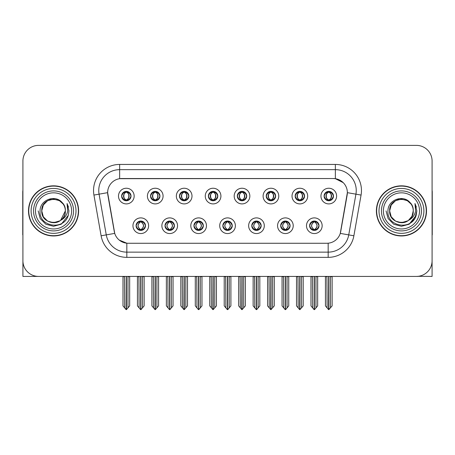 <?xml version="1.0" encoding="UTF-8"?>
<svg xmlns="http://www.w3.org/2000/svg" width="455" height="455" viewBox="0 0 455 455"><rect width="100%" height="100%" fill="white"/><g stroke="black" fill="none" stroke-linecap="round" stroke-linejoin="round"><path stroke-width="0.68" d="M121.627 196.071A4.698 4.698 0 0 0 126.325 200.769A4.698 4.698 0 0 0 131.023 196.071A4.698 4.698 0 0 0 126.325 191.373A4.698 4.698 0 0 0 121.627 196.071L121.673 196.071C122.645 198.698 123.862 199.961 125.33 199.864L125.011 200.581M118.493 196.071A7.832 7.832 0 0 0 126.325 203.903A7.832 7.832 0 0 0 134.157 196.071A7.832 7.832 0 0 0 126.325 188.239A7.832 7.832 0 0 0 118.493 196.071M193.932 225.725A4.698 4.698 0 0 0 198.63 230.423A4.698 4.698 0 0 0 203.328 225.725A4.698 4.698 0 0 0 198.63 221.028A4.698 4.698 0 0 0 193.932 225.725L193.978 225.725C194.865 228.256 196.088 229.519 197.635 229.519L198.192 229.519C195.087 226.988 195.087 224.457 198.192 221.926L197.635 221.926C196.116 221.898 194.894 223.16 193.978 225.725M190.799 225.725A7.832 7.832 0 0 0 198.63 233.557A7.832 7.832 0 0 0 206.462 225.725A7.832 7.832 0 0 0 198.63 217.894A7.832 7.832 0 0 0 190.799 225.725M165.011 225.725A4.698 4.698 0 0 0 169.709 230.423A4.698 4.698 0 0 0 174.407 225.725A4.698 4.698 0 0 0 169.709 221.028A4.698 4.698 0 0 0 165.011 225.725L165.051 225.725C165.944 228.256 167.167 229.519 168.714 229.519L169.271 229.519C166.166 226.988 166.166 224.457 169.271 221.926L168.714 221.926C167.19 221.898 165.973 223.16 165.051 225.725M161.878 225.725A7.832 7.832 0 0 0 169.709 233.557A7.832 7.832 0 0 0 177.541 225.725A7.832 7.832 0 0 0 169.709 217.894A7.832 7.832 0 0 0 161.878 225.725M280.695 225.725A4.698 4.698 0 0 0 285.399 230.423A4.698 4.698 0 0 0 290.097 225.725A4.698 4.698 0 0 0 285.399 221.028A4.698 4.698 0 0 0 280.695 225.725L280.741 225.725C281.634 228.256 282.851 229.519 284.403 229.519L284.961 229.519C281.85 226.988 281.85 224.457 284.961 221.926L284.403 221.926C282.879 221.898 281.656 223.16 280.741 225.725M277.567 225.725A7.832 7.832 0 0 0 285.399 233.557A7.832 7.832 0 0 0 293.225 225.725A7.832 7.832 0 0 0 285.399 217.894A7.832 7.832 0 0 0 277.567 225.725M237.317 196.071A4.698 4.698 0 0 0 242.014 200.769A4.698 4.698 0 0 0 246.712 196.071A4.698 4.698 0 0 0 242.014 191.373A4.698 4.698 0 0 0 237.317 196.071L237.356 196.071C238.329 198.698 239.552 199.961 241.019 199.864L240.701 200.581M234.183 196.071A7.832 7.832 0 0 0 242.014 203.903A7.832 7.832 0 0 0 249.846 196.071A7.832 7.832 0 0 0 242.014 188.239A7.832 7.832 0 0 0 234.183 196.071M295.159 196.071A4.698 4.698 0 0 0 299.856 200.769A4.698 4.698 0 0 0 304.554 196.071A4.698 4.698 0 0 0 299.856 191.373A4.698 4.698 0 0 0 295.159 196.071L295.204 196.071C296.177 198.698 297.394 199.961 298.861 199.864L298.543 200.581M292.025 196.071A7.832 7.832 0 0 0 299.856 203.903A7.832 7.832 0 0 0 307.688 196.071A7.832 7.832 0 0 0 299.856 188.239A7.832 7.832 0 0 0 292.025 196.071M136.09 225.725A4.698 4.698 0 0 0 140.788 230.423A4.698 4.698 0 0 0 145.486 225.725A4.698 4.698 0 0 0 140.788 221.028A4.698 4.698 0 0 0 136.09 225.725L136.13 225.725C137.023 228.256 138.24 229.519 139.793 229.519L140.35 229.519C137.239 226.988 137.239 224.457 140.35 221.926L139.793 221.926C138.269 221.898 137.052 223.16 136.13 225.725M132.957 225.725A7.832 7.832 0 0 0 140.788 233.557A7.832 7.832 0 0 0 148.62 225.725A7.832 7.832 0 0 0 140.788 217.894A7.832 7.832 0 0 0 132.957 225.725M208.39 196.071A4.698 4.698 0 0 0 213.094 200.769A4.698 4.698 0 0 0 217.791 196.071A4.698 4.698 0 0 0 213.094 191.373A4.698 4.698 0 0 0 208.39 196.071L208.435 196.071C209.408 198.698 210.631 199.961 212.098 199.864L211.78 200.581M205.262 196.071A7.832 7.832 0 0 0 213.094 203.903A7.832 7.832 0 0 0 220.92 196.071A7.832 7.832 0 0 0 213.094 188.239A7.832 7.832 0 0 0 205.262 196.071M150.548 196.071A4.698 4.698 0 0 0 155.246 200.769A4.698 4.698 0 0 0 159.944 196.071A4.698 4.698 0 0 0 155.246 191.373A4.698 4.698 0 0 0 150.548 196.071L150.594 196.071C151.566 198.698 152.783 199.961 154.251 199.864L153.932 200.581M147.414 196.071A7.832 7.832 0 0 0 155.246 203.903A7.832 7.832 0 0 0 163.078 196.071A7.832 7.832 0 0 0 155.246 188.239A7.832 7.832 0 0 0 147.414 196.071M179.469 196.071A4.698 4.698 0 0 0 184.167 200.769A4.698 4.698 0 0 0 188.87 196.071A4.698 4.698 0 0 0 184.167 191.373A4.698 4.698 0 0 0 179.469 196.071L179.515 196.071C180.487 198.698 181.71 199.961 183.177 199.864L182.853 200.581M176.341 196.071A7.832 7.832 0 0 0 184.167 203.903A7.832 7.832 0 0 0 191.999 196.071A7.832 7.832 0 0 0 184.167 188.239A7.832 7.832 0 0 0 176.341 196.071M251.774 225.725A4.698 4.698 0 0 0 256.472 230.423A4.698 4.698 0 0 0 261.17 225.725A4.698 4.698 0 0 0 256.472 221.028A4.698 4.698 0 0 0 251.774 225.725L251.82 225.725C252.707 228.256 253.93 229.519 255.482 229.519L256.04 229.519C252.929 226.988 252.929 224.457 256.04 221.926L255.482 221.926C253.958 221.898 252.735 223.16 251.82 225.725M248.64 225.725A7.832 7.832 0 0 0 256.472 233.557A7.832 7.832 0 0 0 264.304 225.725A7.832 7.832 0 0 0 256.472 217.894A7.832 7.832 0 0 0 248.64 225.725M222.853 225.725A4.698 4.698 0 0 0 227.551 230.423A4.698 4.698 0 0 0 232.249 225.725A4.698 4.698 0 0 0 227.551 221.028A4.698 4.698 0 0 0 222.853 225.725L222.899 225.725C223.786 228.256 225.009 229.519 226.562 229.519L227.113 229.519C224.008 226.988 224.008 224.457 227.113 221.926L226.562 221.926C225.037 221.898 223.814 223.16 222.899 225.725M219.719 225.725A7.832 7.832 0 0 0 227.551 233.557A7.832 7.832 0 0 0 235.383 225.725A7.832 7.832 0 0 0 227.551 217.894A7.832 7.832 0 0 0 219.719 225.725M324.079 196.071A4.698 4.698 0 0 0 328.777 200.769A4.698 4.698 0 0 0 333.475 196.071A4.698 4.698 0 0 0 328.777 191.373A4.698 4.698 0 0 0 324.079 196.071L324.125 196.071C325.098 198.698 326.315 199.961 327.782 199.864L327.464 200.581M320.946 196.071A7.832 7.832 0 0 0 328.777 203.903A7.832 7.832 0 0 0 336.609 196.071A7.832 7.832 0 0 0 328.777 188.239A7.832 7.832 0 0 0 320.946 196.071M266.238 196.071A4.698 4.698 0 0 0 270.935 200.769A4.698 4.698 0 0 0 275.633 196.071A4.698 4.698 0 0 0 270.935 191.373A4.698 4.698 0 0 0 266.238 196.071L266.283 196.071C267.256 198.698 268.473 199.961 269.94 199.864L269.622 200.581M263.104 196.071A7.832 7.832 0 0 0 270.935 203.903A7.832 7.832 0 0 0 278.767 196.071A7.832 7.832 0 0 0 270.935 188.239A7.832 7.832 0 0 0 263.104 196.071M309.622 225.725A4.698 4.698 0 0 0 314.32 230.423A4.698 4.698 0 0 0 319.018 225.725A4.698 4.698 0 0 0 314.32 221.028A4.698 4.698 0 0 0 309.622 225.725L309.662 225.725C310.555 228.256 311.772 229.519 313.324 229.519L313.882 229.519C310.771 226.988 310.771 224.457 313.882 221.926L313.324 221.926C311.8 221.898 310.583 223.16 309.662 225.725M306.488 225.725A7.832 7.832 0 0 0 314.32 233.557A7.832 7.832 0 0 0 322.151 225.725A7.832 7.832 0 0 0 314.32 217.894A7.832 7.832 0 0 0 306.488 225.725M107.636 192.624A14.094 14.094 0 0 0 107.852 195.076L114.296 231.618A14.094 14.094 0 0 0 128.173 243.266L326.826 243.266A14.094 14.094 0 0 0 340.704 231.618L347.148 195.076A14.094 14.094 0 0 0 333.27 178.531L121.73 178.531A14.094 14.094 0 0 0 107.636 192.624L107.79 190.537M418.156 276.321L432.091 276.418L432.091 161.042A15.663 15.663 0 0 0 416.433 145.378L38.567 145.378A15.663 15.663 0 0 0 22.909 161.042L22.909 276.418L70.258 276.418M384.742 276.418L418.156 276.418M28.494 210.898A25.059 25.059 0 0 0 53.553 235.957A25.059 25.059 0 0 0 78.613 210.898A25.059 25.059 0 0 0 53.553 185.839A25.059 25.059 0 0 0 28.494 210.898M376.387 210.898A25.059 25.059 0 0 0 401.447 235.957A25.059 25.059 0 0 0 426.506 210.898A25.059 25.059 0 0 0 401.447 185.839A25.059 25.059 0 0 0 376.387 210.898M119.642 164.437L335.358 164.437A26.1 26.1 0 0 1 361.065 195.07L353.882 235.792A26.1 26.1 0 0 1 328.174 257.359L126.826 257.359A26.1 26.1 0 0 1 101.118 235.792L93.935 195.07A26.1 26.1 0 0 1 119.642 164.437L119.642 169.658L335.358 169.658A20.884 20.884 0 0 1 355.924 194.166L348.74 234.882A20.884 20.884 0 0 1 328.174 252.138L126.826 252.138A20.884 20.884 0 0 1 106.26 234.882L99.076 194.166A20.884 20.884 0 0 1 119.642 169.658L119.642 178.684L333.27 178.531L335.358 178.684L343.235 182.66M326.826 243.266L128.173 243.266M126.826 257.359L126.826 243.203L119.301 240.121M361.065 195.07L347.364 192.658L340.272 233.392L353.882 235.792M101.118 235.792L114.728 233.392L107.636 192.658L99.076 194.166A20.884 20.884 0 0 1 98.763 190.537M340.704 231.618L340.619 232.061M114.381 232.061L114.296 231.618M416.433 145.378L38.567 145.378M22.909 161.042L22.909 260.755A15.663 15.663 0 0 0 38.567 276.418L416.433 276.418A15.663 15.663 0 0 0 432.091 260.755L432.091 161.042M315.127 230.355L314.752 229.519L315.309 229.519C316.834 229.553 318.056 228.285 318.972 225.72C318.079 223.189 316.856 221.926 315.309 221.926L315.628 221.215M315.127 221.096L314.752 221.926L315.309 221.926M314.035 229.519L313.643 230.372L314.041 229.519C310.737 226.988 310.737 224.457 314.041 221.926L313.643 221.073L314.041 221.926C310.845 224.457 310.845 226.988 314.035 229.519M313.882 221.926L313.512 221.096M314.752 221.926C317.863 224.457 317.863 226.988 314.752 229.519L314.598 229.519C317.789 226.988 317.789 224.457 314.598 221.926L314.991 221.073M314.752 229.519L314.991 230.372M312.454 276.418L312.648 307.881L314.104 309.622L314.53 309.622L317.658 305.891L317.658 276.68L315.986 276.68L315.986 307.881M314.422 276.418L314.422 309.622M314.212 309.622L314.212 276.418M310.975 276.418L310.975 305.891L312.648 307.881M312.648 276.68L310.975 276.68M326.917 276.418L327.111 307.881L328.567 309.622L328.675 276.418M328.885 276.418L328.885 309.622L332.122 305.891L332.122 276.68L330.449 276.68L330.643 276.418M325.439 276.418L325.439 305.891L327.111 307.881M327.111 276.68L325.439 276.68M330.449 307.881L330.449 276.68M327.97 200.7L328.339 199.864L327.782 199.864M327.97 191.441L328.339 192.277L327.782 192.277C326.269 192.249 325.052 193.517 324.125 196.071M333.475 196.071L333.435 196.071C332.531 193.546 331.308 192.283 329.773 192.277L329.215 192.277C330.711 193.074 331.496 194.342 331.587 196.071C331.496 197.806 330.711 199.068 329.215 199.864L329.773 199.864L330.091 200.581M333.435 196.071C332.491 198.647 331.274 199.916 329.773 199.864M328.339 199.864L328.493 199.864C326.963 199.068 326.155 197.806 326.064 196.071C326.155 194.342 326.963 193.074 328.493 192.277L328.106 191.424L328.499 192.277C325.581 192.374 325.49 199.381 328.499 199.864L328.106 200.723L328.339 199.864C326.849 199.068 326.059 197.806 325.973 196.071C326.059 194.342 326.849 193.074 328.339 192.277M329.062 192.277L329.062 192.277C331.974 192.374 332.07 199.381 329.056 199.864L329.448 200.723L329.062 199.864C330.592 199.068 331.405 197.806 331.496 196.071C331.405 194.342 330.592 193.074 329.062 192.277L329.454 191.424L329.056 192.277M286.206 230.355L285.831 229.519L286.388 229.519C287.913 229.553 289.135 228.285 290.051 225.72C289.158 223.189 287.935 221.926 286.388 221.926L286.707 221.215M286.206 221.096L285.831 221.926L286.388 221.926M285.114 229.519L284.722 230.372L285.12 229.519C281.816 226.988 281.816 224.457 285.12 221.926L284.722 221.073L285.12 221.926C281.924 224.457 281.924 226.988 285.114 229.519M284.961 221.926L284.585 221.096M285.831 221.926C288.942 224.457 288.942 226.988 285.831 229.519L285.677 229.519C288.868 226.988 288.868 224.457 285.677 221.926L286.07 221.073M285.831 229.519L286.07 230.372M283.533 276.418L283.727 307.881L285.183 309.622L285.609 309.622L288.737 305.891L288.737 276.68L287.065 276.68L287.065 307.881M285.501 276.418L285.501 309.622M285.291 309.622L285.291 276.418M282.055 276.418L282.055 305.891L283.727 307.881M283.727 276.68L282.055 276.68M257.28 230.355L256.91 229.519L257.467 229.519C258.992 229.553 260.209 228.285 261.13 225.72C260.232 223.189 259.014 221.926 257.467 221.926L257.786 221.215M257.28 221.096L256.91 221.926L257.467 221.926M256.193 229.519L255.801 230.372L256.193 229.519C252.895 226.988 252.895 224.457 256.193 221.926L255.801 221.073L256.193 221.926C253.003 224.457 253.003 226.988 256.193 229.519M256.04 221.926L255.664 221.096M256.91 221.926C260.021 224.457 260.021 226.988 256.91 229.519L256.757 229.519C259.947 226.988 259.947 224.457 256.757 221.926L257.149 221.073M256.91 229.519L257.149 230.372M254.612 276.418L254.806 307.881L256.262 309.622L256.688 309.622L259.816 305.891L259.816 276.68L258.144 276.68L258.144 307.881M256.58 276.418L256.58 309.622M256.37 309.622L256.37 276.418M253.134 276.418L253.134 305.891L254.806 307.881M254.806 276.68L253.134 276.68M228.359 230.355L227.989 229.519L228.546 229.519C230.071 229.553 231.288 228.285 232.209 225.72C231.311 223.189 230.094 221.926 228.546 221.926L228.865 221.215M228.359 221.096L227.989 221.926L228.546 221.926M227.273 229.519L226.88 230.372L227.273 229.519C223.968 226.988 223.968 224.457 227.273 221.926L226.88 221.073L227.273 221.926C224.082 224.457 224.082 226.988 227.273 229.519M227.113 221.926L226.744 221.096M227.989 221.926C231.1 224.457 231.1 226.988 227.989 229.519L227.836 229.519C231.026 226.988 231.026 224.457 227.836 221.926L228.228 221.073M227.989 229.519L228.228 230.372M225.686 276.418L225.879 307.881L227.341 309.622L227.767 309.622L230.895 305.891L230.895 276.68L229.223 276.68L229.223 307.881M227.659 276.418L227.659 309.622M227.449 309.622L227.449 276.418M224.213 276.418L224.213 305.891L225.879 307.881M225.879 276.68L224.213 276.68M297.991 276.418L298.184 307.881L299.64 309.622L299.754 276.418M299.959 276.418L299.959 309.622L303.201 305.891L303.201 276.68L301.528 276.68L301.722 276.418M296.518 276.418L296.518 305.891L298.184 307.881M298.184 276.68L296.518 276.68M301.528 307.881L301.528 276.68M299.049 200.7L299.418 199.864L298.861 199.864M299.049 191.441L299.418 192.277L298.861 192.277C297.348 192.249 296.131 193.517 295.204 196.071M304.554 196.071L304.514 196.071C303.604 193.546 302.387 192.283 300.852 192.277L300.294 192.277C301.784 193.074 302.575 194.342 302.666 196.071C302.575 197.806 301.784 199.068 300.294 199.864L300.852 199.864L301.17 200.581M304.514 196.071C303.57 198.647 302.353 199.916 300.852 199.864M299.418 199.864L299.572 199.864C298.042 199.068 297.234 197.806 297.143 196.071C297.234 194.342 298.042 193.074 299.572 192.277L299.18 191.424L299.578 192.277C296.66 192.374 296.569 199.381 299.578 199.864L299.185 200.723L299.418 199.864C297.928 199.068 297.138 197.806 297.047 196.071C297.138 194.342 297.928 193.074 299.418 192.277M300.141 192.277L300.141 192.277C303.053 192.374 303.144 199.381 300.135 199.864L300.527 200.723L300.141 199.864C301.671 199.068 302.484 197.806 302.569 196.071C302.484 194.342 301.671 193.074 300.141 192.277L300.533 191.424L300.135 192.277M269.07 276.418L269.263 307.881L270.719 309.622L270.833 276.418M271.038 276.418L271.038 309.622L274.274 305.891L274.274 276.68L272.608 276.68L272.801 276.418M267.591 276.418L267.591 305.891L269.263 307.881M269.263 276.68L267.591 276.68M272.608 307.881L272.608 276.68M270.128 200.7L270.498 199.864L269.94 199.864M270.128 191.441L270.498 192.277L269.94 192.277C268.427 192.249 267.21 193.517 266.283 196.071M275.633 196.071L275.588 196.071C274.683 193.546 273.466 192.283 271.931 192.277L271.373 192.277C272.863 193.074 273.654 194.342 273.745 196.071C273.654 197.806 272.863 199.068 271.373 199.864L271.931 199.864L272.249 200.581M275.588 196.071C274.649 198.647 273.427 199.916 271.931 199.864M270.498 199.864L270.651 199.864C269.121 199.068 268.308 197.806 268.223 196.071C268.308 194.342 269.121 193.074 270.651 192.277L270.259 191.424L270.657 192.277C267.739 192.374 267.648 199.381 270.657 199.864L270.264 200.723L270.498 199.864C269.007 199.068 268.217 197.806 268.126 196.071C268.217 194.342 269.007 193.074 270.498 192.277M271.22 192.277L271.22 192.277C274.132 192.374 274.223 199.381 271.214 199.864L271.607 200.723L271.22 199.864C272.75 199.068 273.557 197.806 273.648 196.071C273.557 194.342 272.75 193.074 271.22 192.277L271.612 191.424L271.214 192.277M240.149 276.418L240.342 307.881L241.798 309.622L241.906 276.418M242.117 276.418L242.117 309.622L245.353 305.891L245.353 276.68L243.681 276.68L243.874 276.418M238.67 276.418L238.67 305.891L240.342 307.881M240.342 276.68L238.67 276.68M243.681 307.881L243.681 276.68M241.201 200.7L241.577 199.864L241.019 199.864M241.201 191.441L241.577 192.277L241.019 192.277C239.506 192.249 238.283 193.517 237.356 196.071M246.712 196.071L246.667 196.071C245.763 193.546 244.545 192.283 243.01 192.277L242.452 192.277C243.943 193.074 244.733 194.342 244.818 196.071C244.733 197.806 243.943 199.068 242.452 199.864L243.01 199.864L243.328 200.581M246.667 196.071C245.728 198.647 244.506 199.916 243.01 199.864M241.577 199.864L241.73 199.864C240.2 199.068 239.387 197.806 239.296 196.071C239.387 194.342 240.2 193.074 241.73 192.277L241.338 191.424L241.736 192.277C238.818 192.374 238.721 199.381 241.736 199.864L241.343 200.723L241.577 199.864C240.081 199.068 239.296 197.806 239.205 196.071C239.296 194.342 240.081 193.074 241.577 192.277M242.299 192.277L242.299 192.277C245.211 192.374 245.302 199.381 242.293 199.864L242.686 200.723L242.299 199.864C243.829 199.068 244.636 197.806 244.727 196.071C244.636 194.342 243.829 193.074 242.299 192.277L242.686 191.424L242.293 192.277M211.228 276.418L211.421 307.881L212.877 309.622L212.986 276.418M213.196 276.418L213.196 309.622L216.432 305.891L216.432 276.68L214.76 276.68L214.953 276.418M209.749 276.418L209.749 305.891L211.421 307.881M211.421 276.68L209.749 276.68M214.76 307.881L214.76 276.68M212.28 200.7L212.656 199.864L212.098 199.864M212.28 191.441L212.656 192.277L212.098 192.277C210.585 192.249 209.363 193.517 208.435 196.071M217.791 196.071L217.746 196.071C216.842 193.546 215.619 192.283 214.083 192.277L213.531 192.277C215.022 193.074 215.812 194.342 215.898 196.071C215.812 197.806 215.022 199.068 213.531 199.864L214.083 199.864L214.407 200.581M217.746 196.071C216.807 198.647 215.585 199.916 214.083 199.864M212.656 199.864L212.809 199.864C211.279 199.068 210.466 197.806 210.375 196.071C210.466 194.342 211.279 193.074 212.809 192.277C209.892 192.374 209.8 199.381 212.809 199.864L212.656 199.864C211.16 199.068 210.369 197.806 210.284 196.071C210.369 194.342 211.16 193.074 212.656 192.277L212.656 192.277M213.378 192.277L213.378 192.277C216.29 192.374 216.381 199.381 213.372 199.864L213.765 200.723L213.378 199.864C214.908 199.068 215.715 197.806 215.806 196.071C215.715 194.342 214.908 193.074 213.378 192.277L213.765 191.424L213.372 192.277M22.909 244.312L22.909 239.091M22.909 234.899A10.442 10.442 0 0 0 22.75 234.911L22.75 192.107A10.442 10.442 0 0 1 22.909 190.304M432.091 239.091L432.091 244.312M432.091 190.304A10.442 10.442 0 0 1 432.25 192.107L432.25 234.911A10.442 10.442 0 0 0 432.091 234.899M71.617 210.898A18.064 18.064 0 0 1 53.553 228.967A18.064 18.064 0 0 1 35.484 210.898A18.064 18.064 0 0 1 53.553 192.835A18.064 18.064 0 0 1 71.617 210.898M59.992 220.789L53.553 222.7L47.65 221.119L43.333 216.802L41.752 210.898C41.03 195.673 66.077 195.673 65.355 210.898C66.077 226.124 41.03 226.124 41.752 210.898C41.03 195.673 66.077 195.673 65.355 210.898L60.578 220.379A11.802 11.802 0 0 0 63.114 203.982C57.046 193.648 39.812 199.216 40.068 210.898C38.703 227.085 64.109 230.719 68.267 215.397L68.944 210.898L67.067 203.539L67.698 210.898C66.896 215.238 64.519 218.4 60.583 220.379L59.451 221.119L53.553 222.7L47.65 221.119L43.333 216.802L41.752 210.898L43.333 205L47.65 200.678M28.756 210.898A24.797 24.797 0 0 1 53.553 186.101A24.797 24.797 0 0 1 78.351 210.898A24.797 24.797 0 0 1 53.553 235.696A24.797 24.797 0 0 1 28.756 210.898M65.355 210.898C66.077 226.124 41.03 226.124 41.752 210.898L43.333 205L47.65 200.678L53.553 199.097L59.451 200.678L63.114 203.982M60.583 220.379C53.485 226.271 41.251 220.248 41.752 210.898C42.201 204.79 45.346 200.939 51.182 199.335M67.067 203.539L68.46 207.07M68.278 215.374L61.249 224.23L53.553 226.289L45.858 224.23L40.222 218.593L38.163 210.898M419.516 210.898A18.064 18.064 0 0 1 401.447 228.967A18.064 18.064 0 0 1 383.383 210.898A18.064 18.064 0 0 1 401.447 192.835A18.064 18.064 0 0 1 419.516 210.898M407.89 220.789L401.447 222.7L395.549 221.119L391.226 216.802L389.645 210.898C388.923 195.673 413.97 195.673 413.248 210.898C413.97 226.124 388.923 226.124 389.645 210.898C389.15 220.248 401.378 226.271 408.482 220.379A11.802 11.802 0 0 0 411.013 203.982C404.944 193.648 387.711 199.216 387.967 210.898C386.602 227.085 412.008 230.719 416.166 215.397L416.837 210.898L414.966 203.539L415.597 210.898C414.789 215.238 412.418 218.4 408.482 220.379L407.35 221.119L401.447 222.7L395.549 221.119L391.226 216.802L389.645 210.898L391.226 205L395.549 200.678M376.649 210.898A24.797 24.797 0 0 1 401.447 186.101A24.797 24.797 0 0 1 426.244 210.898A24.797 24.797 0 0 1 401.447 235.696A24.797 24.797 0 0 1 376.649 210.898M413.248 210.898C413.97 226.124 388.923 226.124 389.645 210.898C388.923 195.673 413.97 195.673 413.248 210.898L411.98 216.233L408.374 220.453M399.08 199.335C393.245 200.939 390.1 204.79 389.645 210.898L391.226 205L395.549 200.678L401.447 199.097L407.35 200.678L411.013 203.982M414.966 203.539L416.353 207.07L414.994 203.59M416.166 215.397L409.142 224.23L401.447 226.289L393.751 224.23L388.121 218.593L386.056 210.898L388.121 218.593L393.751 224.23L401.447 226.289L409.142 224.23L414.778 218.593L416.837 210.898M199.438 230.355L199.068 229.519L199.626 229.519C201.15 229.553 202.367 228.285 203.288 225.72C202.39 223.189 201.167 221.926 199.626 221.926L199.944 221.215M199.438 221.096L199.068 221.926L199.626 221.926M198.346 229.519L197.959 230.372L198.352 229.519C195.047 226.988 195.047 224.457 198.352 221.926L197.959 221.073L198.352 221.926C195.161 224.457 195.161 226.988 198.346 229.519M198.192 221.926L197.823 221.096M199.068 221.926L199.301 221.073L199.068 221.926C202.174 224.457 202.174 226.988 199.068 229.519L199.301 230.372L198.909 229.519C202.1 226.988 202.1 224.457 198.915 221.926C202.213 224.457 202.213 226.988 198.909 229.519L199.068 229.519M196.765 276.418L196.958 307.881L198.414 309.622L198.846 309.622L201.969 305.891L201.969 276.68L200.302 276.68L200.302 307.881M198.733 276.418L198.733 309.622M198.528 309.622L198.528 276.418M195.292 276.418L195.292 305.891L196.958 307.881M196.958 276.68L195.292 276.68M170.517 230.355L170.147 229.519L170.699 229.519C172.223 229.553 173.446 228.285 174.362 225.72C173.469 223.189 172.246 221.926 170.699 221.926L171.023 221.215M170.517 221.096L170.147 221.926L170.699 221.926M169.425 229.519L169.032 230.372L169.431 229.519C166.126 226.988 166.126 224.457 169.431 221.926L169.032 221.073L169.431 221.926C166.234 224.457 166.234 226.988 169.425 229.519M169.271 221.926L168.902 221.096M170.147 221.926L170.38 221.073L170.147 221.926C173.253 224.457 173.253 226.988 170.147 229.519L170.38 230.372L169.988 229.519C173.179 226.988 173.179 224.457 169.994 221.926C173.292 224.457 173.292 226.988 169.988 229.519L170.147 229.519M167.844 276.418L168.037 307.881L169.493 309.622L169.92 309.622L173.048 305.891L173.048 276.68L171.381 276.68L171.381 307.881M169.812 276.418L169.812 309.622M169.601 309.622L169.601 276.418M166.365 276.418L166.365 305.891L168.037 307.881M168.037 276.68L166.365 276.68M141.596 230.355L141.221 229.519L141.778 229.519C143.302 229.553 144.525 228.285 145.441 225.72C144.548 223.189 143.325 221.926 141.778 221.926L142.096 221.215M141.596 221.096L141.221 221.926L141.778 221.926M140.504 229.519L140.112 230.372L140.51 229.519C137.205 226.988 137.205 224.457 140.51 221.926L140.112 221.073L140.51 221.926C137.313 224.457 137.313 226.988 140.504 229.519M140.35 221.926L139.981 221.096M141.221 221.926L141.459 221.073L141.221 221.926C144.332 224.457 144.332 226.988 141.221 229.519L141.459 230.372L141.067 229.519C144.258 226.988 144.258 224.457 141.067 221.926C144.371 224.457 144.371 226.988 141.067 229.519L141.221 229.519M138.923 276.418L139.116 307.881L140.572 309.622L140.999 309.622L144.127 305.891L144.127 276.68L142.455 276.68L142.455 307.881M140.891 276.418L140.891 309.622M140.68 309.622L140.68 276.418M137.444 276.418L137.444 305.891L139.116 307.881M139.116 276.68L137.444 276.68M182.307 276.418L182.5 307.881L183.957 309.622L184.065 276.418M184.275 276.418L184.275 309.622L187.511 305.891L187.511 276.68L185.839 276.68L186.032 276.418M180.828 276.418L180.828 305.891L182.5 307.881M182.5 276.68L180.828 276.68M185.839 307.881L185.839 276.68M183.359 200.7L183.729 199.864L183.177 199.864M183.359 191.441L183.729 192.277L183.177 192.277C181.664 192.249 180.442 193.517 179.515 196.071M188.87 196.071L188.825 196.071C187.921 193.546 186.698 192.283 185.162 192.277L184.611 192.277C186.101 193.074 186.891 194.342 186.977 196.071C186.891 197.806 186.101 199.068 184.611 199.864L185.162 199.864L185.481 200.581M188.825 196.071C187.881 198.647 186.664 199.916 185.162 199.864M183.729 199.864L183.888 199.864C182.353 199.068 181.545 197.806 181.454 196.071C181.545 194.342 182.353 193.074 183.888 192.277C180.971 192.374 180.88 199.381 183.888 199.864L183.729 199.864C182.239 199.068 181.448 197.806 181.363 196.071C181.448 194.342 182.239 193.074 183.729 192.277L183.729 192.277M184.451 192.277L184.451 192.277C187.369 192.374 187.46 199.381 184.451 199.864L184.838 200.723L184.451 199.864C185.981 199.068 186.795 197.806 186.886 196.071C186.795 194.342 185.981 193.074 184.451 192.277L184.844 191.424L184.451 192.277M153.386 276.418L153.58 307.881L155.036 309.622L155.144 276.418M155.354 276.418L155.354 309.622L158.59 305.891L158.59 276.68L156.918 276.68L157.112 276.418M151.907 276.418L151.907 305.891L153.58 307.881M153.58 276.68L151.907 276.68M156.918 307.881L156.918 276.68M154.438 200.7L154.808 199.864L154.251 199.864M154.438 191.441L154.808 192.277L154.251 192.277C152.738 192.249 151.521 193.517 150.594 196.071M159.944 196.071L159.904 196.071C159 193.546 157.777 192.283 156.241 192.277L155.684 192.277C157.18 193.074 157.965 194.342 158.056 196.071C157.965 197.806 157.18 199.068 155.684 199.864L156.241 199.864L156.56 200.581M159.904 196.071C158.96 198.647 157.743 199.916 156.241 199.864M154.808 199.864L154.962 199.864C153.432 199.068 152.624 197.806 152.533 196.071C152.624 194.342 153.432 193.074 154.962 192.277C152.05 192.374 151.959 199.381 154.967 199.864L154.808 199.864C153.318 199.068 152.527 197.806 152.442 196.071C152.527 194.342 153.318 193.074 154.808 192.277L154.808 192.277M155.53 192.277L155.53 192.277C158.442 192.374 158.539 199.381 155.525 199.864L155.917 200.723L155.53 199.864C157.06 199.068 157.874 197.806 157.965 196.071C157.874 194.342 157.06 193.074 155.53 192.277L155.923 191.424L155.525 192.277M124.46 276.418L124.653 307.881L126.109 309.622L126.223 276.418M126.427 276.418L126.427 309.622L129.669 305.891L129.669 276.68L127.997 276.68L128.191 276.418M122.987 276.418L122.987 305.891L124.653 307.881M124.653 276.68L122.987 276.68M127.997 307.881L127.997 276.68M125.517 200.7L125.887 199.864L125.33 199.864M125.517 191.441L125.887 192.277L125.33 192.277C123.817 192.249 122.6 193.517 121.673 196.071M131.023 196.071L130.983 196.071C130.073 193.546 128.856 192.283 127.32 192.277L126.763 192.277C128.253 193.074 129.044 194.342 129.135 196.071C129.044 197.806 128.253 199.068 126.763 199.864L127.32 199.864L127.639 200.581M130.983 196.071C130.039 198.647 128.822 199.916 127.32 199.864M125.887 199.864L126.041 199.864C124.511 199.068 123.703 197.806 123.612 196.071C123.703 194.342 124.511 193.074 126.041 192.277C123.129 192.374 123.038 199.381 126.046 199.864L125.887 199.864C124.397 199.068 123.606 197.806 123.521 196.071C123.606 194.342 124.397 193.074 125.887 192.277L125.887 192.277M126.609 192.277L126.609 192.277C129.521 192.374 129.618 199.381 126.604 199.864L126.996 200.723L126.609 199.864C128.139 199.068 128.953 197.806 129.038 196.071C128.953 194.342 128.139 193.074 126.609 192.277L127.002 191.424L126.604 192.277M335.358 164.437L335.358 178.684M328.174 243.203L328.174 257.359M93.935 195.07L99.076 194.166M313.324 229.519L313.006 230.236M313.512 230.355L313.882 229.519M313.324 221.926L313.006 221.215M315.309 229.519L315.628 230.236M327.782 192.277L327.464 191.561M329.773 192.277L330.091 191.561M329.591 191.441L329.215 192.277M329.591 200.7L329.215 199.864M284.403 229.519L284.085 230.236M284.585 230.355L284.961 229.519M284.403 221.926L284.085 221.215M286.388 229.519L286.707 230.236M255.482 229.519L255.164 230.236M255.664 230.355L256.04 229.519M255.482 221.926L255.164 221.215M257.467 229.519L257.786 230.236M226.562 229.519L226.237 230.236M226.744 230.355L227.113 229.519M226.562 221.926L226.237 221.215M228.546 229.519L228.865 230.236M298.861 192.277L298.543 191.561M300.852 192.277L301.17 191.561M300.664 191.441L300.294 192.277M300.664 200.7L300.294 199.864M269.94 192.277L269.622 191.561M271.931 192.277L272.249 191.561M271.743 191.441L271.373 192.277M271.743 200.7L271.373 199.864M241.019 192.277L240.701 191.561M243.01 192.277L243.328 191.561M242.822 191.441L242.452 192.277M242.822 200.7L242.452 199.864M212.098 192.277L211.78 191.561M214.083 192.277L214.407 191.561M213.901 191.441L213.531 192.277M213.901 200.7L213.531 199.864M212.417 200.723L212.809 199.864L212.422 200.723M212.417 191.424L212.809 192.277L212.422 191.424M73.556 210.898A20.003 20.003 0 0 1 53.553 230.901A20.003 20.003 0 0 1 33.551 210.898A20.003 20.003 0 0 1 53.553 190.895A20.003 20.003 0 0 1 73.556 210.898M31.105 210.898A22.449 22.449 0 0 1 53.553 188.45A22.449 22.449 0 0 1 76.002 210.898A22.449 22.449 0 0 1 53.553 233.347A22.449 22.449 0 0 1 31.105 210.898M421.449 210.898A20.003 20.003 0 0 1 401.447 230.901A20.003 20.003 0 0 1 381.444 210.898A20.003 20.003 0 0 1 401.447 190.895A20.003 20.003 0 0 1 421.449 210.898M378.998 210.898A22.449 22.449 0 0 1 401.447 188.45A22.449 22.449 0 0 1 423.895 210.898A22.449 22.449 0 0 1 401.447 233.347A22.449 22.449 0 0 1 378.998 210.898M197.635 229.519L197.316 230.236M197.823 230.355L198.192 229.519M197.635 221.926L197.316 221.215M199.626 229.519L199.944 230.236M168.714 229.519L168.395 230.236M168.902 230.355L169.271 229.519M168.714 221.926L168.395 221.215M170.699 229.519L171.023 230.236M139.793 229.519L139.475 230.236M139.981 230.355L140.35 229.519M139.793 221.926L139.475 221.215M141.778 229.519L142.096 230.236M183.177 192.277L182.853 191.561M185.162 192.277L185.481 191.561M184.98 191.441L184.611 192.277M184.98 200.7L184.611 199.864M183.496 200.723L183.888 199.864L183.496 200.723M183.496 191.424L183.888 192.277L183.496 191.424M154.251 192.277L153.932 191.561M156.241 192.277L156.56 191.561M156.059 191.441L155.684 192.277M156.059 200.7L155.684 199.864M154.575 200.723L154.962 199.864L154.575 200.723M154.575 191.424L154.962 192.277L154.575 191.424M125.33 192.277L125.011 191.561M127.32 192.277L127.639 191.561M127.133 191.441L126.763 192.277M127.133 200.7L126.763 199.864M125.648 200.723L126.041 199.864L125.654 200.723M125.648 191.424L126.041 192.277L125.654 191.424M314.985 221.073L314.598 221.926C317.897 224.457 317.897 226.988 314.598 229.519L314.985 230.378M286.064 221.073L285.672 221.926C288.976 224.457 288.976 226.988 285.672 229.519L286.064 230.378M257.143 221.073L256.751 221.926C260.055 224.457 260.055 226.988 256.751 229.519L257.143 230.378M228.222 221.073L227.83 221.926C231.134 224.457 231.134 226.988 227.83 229.519L228.222 230.378"/></g></svg>
